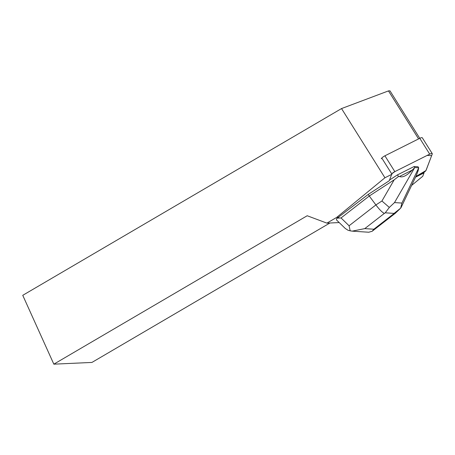 <?xml version="1.0" encoding="UTF-8"?>
<svg xmlns="http://www.w3.org/2000/svg" width="455" height="455" viewBox="0 0 455 455"><rect width="100%" height="100%" fill="white"/><g stroke="black" fill="none" stroke-linecap="round" stroke-linejoin="round"><path stroke-width="0.68" d="M381.29 158.778A3.634 0.978 -32.1 0 1 384.907 155.809L419.783 138.314A3.634 0.978 -32.1 0 1 422.325 137.808L432.25 153.631A3.634 0.978 147.9 0 0 429.708 154.137L394.832 171.632A3.634 0.978 147.9 0 0 391.709 173.878L394.843 171.626L427.103 155.445L431.664 155.57L425.943 170.557L415.864 176.512L422.519 173.173A3.634 0.978 147.9 0 0 426.136 170.204L432.244 154.023A3.634 0.978 147.9 0 0 432.25 153.631M336.615 218.673L337.183 218.178L341.04 217.945L349.076 225.765L375.893 204.932C379.476 209.658 382.302 212.479 384.361 213.401L364.762 228.62L352.096 231.157L348.177 230.344L345.265 228.473L336.501 219.947L336.615 218.673M381.79 158.056L391.948 174.248A3.64 0.978 -32.1 0 0 391.448 174.976L389.275 180.732L368.254 194.399L337.183 218.178M338.799 217.28L336.734 217.371L326.895 223.132L339.197 222.575M423.838 172.411L424.071 172.786L422.758 176.267L411.61 185.43M424.071 172.786A3.64 0.978 -32.1 0 1 422.752 173.548L415.551 177.16M391.948 174.248L384.936 177.768L341.534 108.569L388.473 90.903L389.98 90.835L419.766 138.326M336.734 217.371L384.936 177.768M341.534 108.569L22.75 295.318L53.838 364.165L91.933 362.43L329.943 222.995M326.895 223.132L307.193 215.744L53.838 364.165M418.583 138.917L388.473 90.903M350.208 230.947L349.076 225.765M368.254 194.399L369.267 196.02L341.04 217.945M389.326 207.429L394.502 202.583L401.913 203.066L400.656 208.162L394.081 213.389L385.254 212.821L389.326 207.429L381.938 201.002L375.893 204.932L369.267 196.02L394.172 179.827L398.5 176.517L397.471 174.879L389.543 180.032M412.207 170.107L399.467 176.494C402.584 177.808 406.833 175.675 412.207 170.107L414.789 167.542L418.691 167.798L418.048 166.769L414.141 166.513L397.471 174.879M418.691 167.798L418.19 170.494L416.382 175.42L401.105 207.463M414.789 167.542L414.141 166.513M398.5 176.517L399.467 176.494M368.738 232.232L372.184 231.265L373.862 229.212L393.456 213.992L395.293 213.293L400.036 208.771M400.656 208.162L401.077 207.52M384.907 155.809L394.832 171.632M429.708 154.137L419.783 138.314M422.752 173.548L422.519 173.173M393.456 213.992L394.081 213.389M385.254 212.821L384.361 213.401M364.762 228.62L373.862 229.212M381.938 201.002L394.172 179.827M414.687 167.656L394.502 202.583M401.913 203.066L418.674 167.912M352.676 231.185L368.925 232.243M372.173 231.248L395.293 213.293"/></g></svg>
